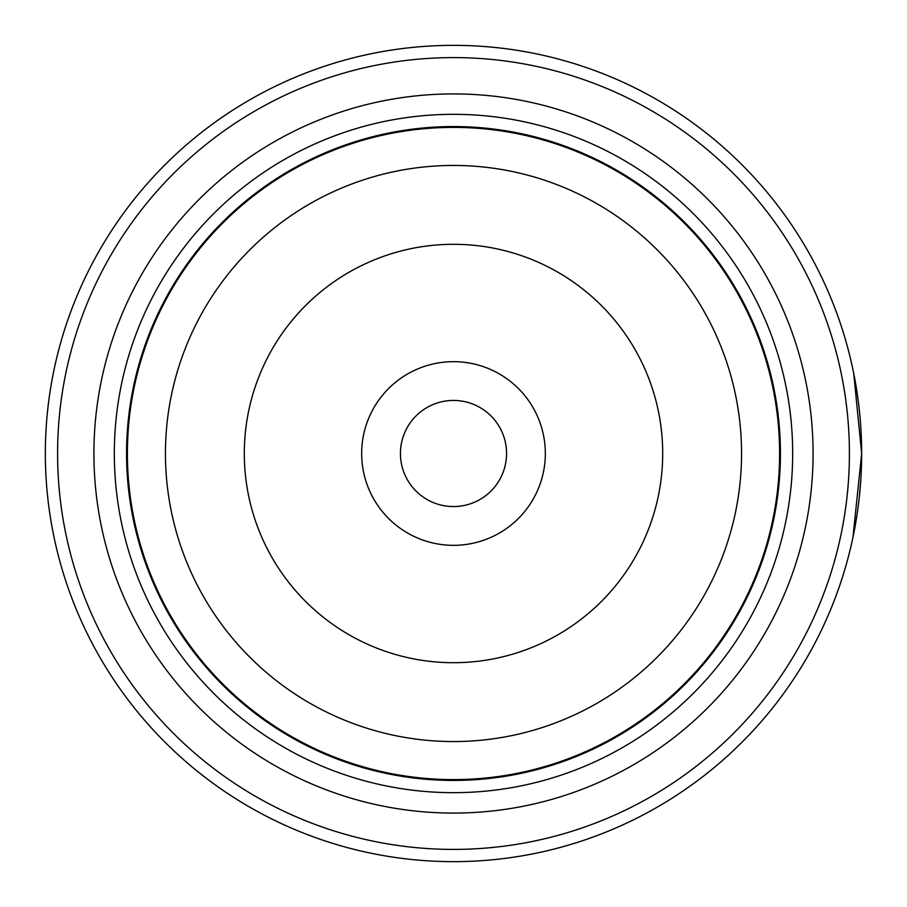 <?xml version="1.0" encoding="UTF-8"?>
<svg xmlns="http://www.w3.org/2000/svg" width="907" height="907" viewBox="0 0 907 907"><rect width="100%" height="100%" fill="white"/><g stroke="black" fill="none" stroke-linecap="round" stroke-linejoin="round"><path stroke-width="1.36" d="M780.02 453.5A326.52 326.52 0 0 1 453.5 780.02A326.52 326.52 0 0 1 126.98 453.5A326.52 326.52 0 0 1 453.5 126.98A326.52 326.52 0 0 1 780.02 453.5A326.52 326.52 0 0 1 453.5 780.02A326.52 326.52 0 0 1 126.98 453.5M545.334 453.5A91.834 91.834 0 0 0 453.5 361.666A91.834 91.834 0 0 0 361.666 453.5A91.834 91.834 0 0 0 453.5 545.334A91.834 91.834 0 0 0 545.334 453.5M506.56 453.5A53.059 53.059 0 0 0 453.5 400.44A53.059 53.059 0 0 0 400.44 453.5A53.059 53.059 0 0 0 453.5 506.56A53.059 53.059 0 0 0 506.56 453.5M856.174 386.87L858.192 400.509M861.65 453.5A408.15 408.15 0 0 1 453.5 861.65A408.15 408.15 0 0 1 45.35 453.5A408.15 408.15 0 0 1 453.5 45.35A408.15 408.15 0 0 1 861.65 453.5L853.011 537.012M57.594 453.5A395.906 395.906 0 0 0 453.5 849.406A395.906 395.906 0 0 0 849.406 453.5A395.906 395.906 0 0 0 453.5 57.594A395.906 395.906 0 0 0 57.594 453.5M860.89 478.454L859.314 497.138M859.076 499.281L857.512 511.469M856.877 515.766L856.355 519.065M93.92 453.5A359.58 359.58 0 0 1 453.5 93.92A359.58 359.58 0 0 1 813.08 453.5A359.58 359.58 0 0 1 453.5 813.08A359.58 359.58 0 0 1 93.92 453.5M114.327 453.5A339.173 339.173 0 0 1 453.5 114.327A339.173 339.173 0 0 1 792.673 453.5A339.173 339.173 0 0 1 453.5 792.673A339.173 339.173 0 0 1 114.327 453.5M780.428 453.5A326.928 326.928 0 0 1 453.5 780.428A326.928 326.928 0 0 1 126.572 453.5A326.928 326.928 0 0 1 453.5 126.572A326.928 326.928 0 0 1 780.428 453.5M856.106 386.45L854.439 377.097M853.759 373.65L861.65 453.364M127.399 453.5A326.101 326.101 0 0 0 453.5 779.601A326.101 326.101 0 0 0 779.601 453.5A326.101 326.101 0 0 0 453.5 127.399A326.101 326.101 0 0 0 127.399 453.5M741.552 453.5A288.052 288.052 0 0 1 453.5 741.552A288.052 288.052 0 0 1 165.448 453.5A288.052 288.052 0 0 1 453.5 165.448A288.052 288.052 0 0 1 741.552 453.5M244.3 453.5A209.2 209.2 0 0 0 453.5 662.7A209.2 209.2 0 0 0 662.7 453.5A209.2 209.2 0 0 0 453.5 244.3A209.2 209.2 0 0 0 244.3 453.5"/></g></svg>
